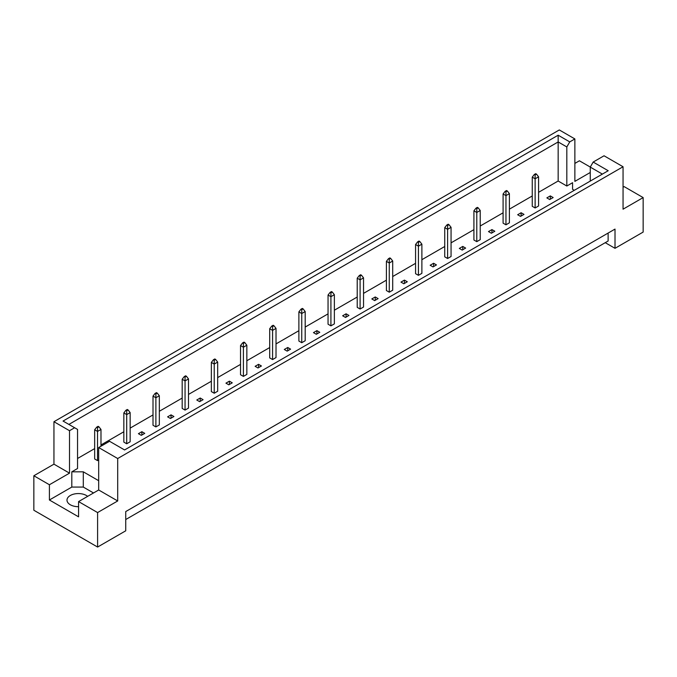 <?xml version="1.0" encoding="UTF-8"?>
<svg xmlns="http://www.w3.org/2000/svg" width="677" height="677" viewBox="0 0 677 677"><rect width="100%" height="100%" fill="white"/><g stroke="black" fill="none" stroke-linecap="round" stroke-linejoin="round"><path stroke-width="1.02" d="M78.583 506.692A11.374 6.567 180 0 1 70.315 504.771A11.374 6.567 180 0 1 66.989 500.134A11.374 6.567 180 0 1 74.005 494.066A11.374 6.567 180 0 1 86.394 495.488A11.374 6.567 180 0 1 87.655 496.351M590.259 181.097L590.259 167.109L593.179 162.057L604.045 155.778L623.052 166.754L623.052 209.193L643.15 197.591L624.143 186.615L623.052 187.25M535.126 207.966L538.579 205.977L538.579 176.799L535.126 178.787L535.126 207.966L532.257 206.307L532.257 177.137L534.322 174.48L535.126 174.945L536.506 174.15L535.702 173.684L534.322 174.48M549.716 199.546L553.16 197.557L550.291 195.898L546.847 197.887L549.716 199.546M538.579 192.319L558.161 181.013L566.827 186.023L572.573 182.705L572.573 189.332L574.282 190.322M77.55 458.49L94.662 448.606M100.983 444.958L123.84 431.765M130.153 428.118L153.01 414.925M159.332 411.277L182.181 398.076M188.502 394.429L211.359 381.236M217.672 377.588L240.53 364.395M246.843 360.748L269.7 347.555M276.021 343.908L298.879 330.706M305.192 327.059L328.049 313.866M334.362 310.218L357.219 297.025M363.541 293.378L386.398 280.176M392.711 276.529L415.568 263.336M421.881 259.689L444.738 246.496M451.06 242.848L473.917 229.655M480.23 226.008L503.087 212.806M509.4 209.159L532.257 195.966M98.681 480.704L83.296 471.818L71.813 471.818L77.55 468.501L77.55 429.43L63.046 421.052L558.161 135.205L569.746 141.899L574.866 138.937L559.304 129.95L53.948 421.72L69.511 430.707L74.631 427.746M517.668 214.736L520.545 216.386L523.99 214.397L521.121 212.739L517.668 214.736M505.956 191.786L507.335 190.99L506.531 190.525L505.152 191.32L505.956 191.786L505.956 195.636L503.087 193.977L503.087 223.156L505.956 224.815L509.4 222.818L509.4 193.647L505.956 195.636L505.956 224.815M488.498 231.576L491.367 233.235L494.819 231.246L491.942 229.588L488.498 231.576M476.786 208.634L478.165 207.839L477.361 207.374L475.982 208.169L476.786 208.634L476.786 212.476L473.917 210.818L473.917 239.996L476.786 241.655L480.23 239.666L480.23 210.488L476.786 212.476L476.786 241.655M459.328 248.417L462.196 250.075L465.641 248.087L462.772 246.428L459.328 248.417M447.607 225.475L448.986 224.679L448.182 224.214L446.803 225.009L447.607 225.475L447.607 229.317L444.738 227.658L444.738 256.837L447.607 258.496L451.06 256.507L451.06 227.328L447.607 229.317L447.607 258.496M430.157 265.257L433.026 266.916L436.47 264.927L433.602 263.268L430.157 265.257M418.437 242.315L419.816 241.52L419.012 241.054L417.633 241.85L418.437 242.315L418.437 246.166L415.568 244.507L415.568 273.686L418.437 275.336L421.881 273.347L421.881 244.177L418.437 246.166L418.437 275.336M400.979 282.106L403.856 283.765L407.3 281.767L404.423 280.117L400.979 282.106M389.267 259.156L390.646 258.36L389.842 257.903L388.463 258.699L389.267 259.156L389.267 263.006L386.398 261.347L386.398 290.526L389.267 292.185L392.711 290.196L392.711 261.017L389.267 263.006L389.267 292.185M371.808 298.946L374.677 300.605L378.121 298.616L375.253 296.958L371.808 298.946M360.096 276.004L361.467 275.209L360.663 274.744L359.292 275.539L360.096 276.004L360.096 279.846L357.219 278.188L357.219 307.366L360.096 309.025L363.541 307.036L363.541 277.858L360.096 279.846L360.096 309.025M342.638 315.787L345.507 317.445L348.951 315.457L346.082 313.798L342.638 315.787M330.918 292.845L332.297 292.049L331.493 291.584L330.114 292.379L330.918 292.845L330.918 296.687L328.049 295.037L328.049 324.207L330.918 325.865L334.362 323.877L334.362 294.698L330.918 296.687L330.918 325.865M313.459 332.635L316.337 334.286L319.781 332.297L316.904 330.638L313.459 332.635M301.747 309.685L303.127 308.89L302.323 308.424L300.943 309.22L301.747 309.685L301.747 313.536L298.879 311.877L298.879 341.056L301.747 342.714L305.192 340.726L305.192 311.547L301.747 313.536L301.747 342.714M284.289 349.476L287.158 351.135L290.602 349.146L287.733 347.487L284.289 349.476M272.577 326.534L273.948 325.739L273.144 325.273L271.773 326.069L272.577 326.534L272.577 330.376L269.7 328.717L269.7 357.896L272.577 359.555L276.021 357.566L276.021 328.387L272.577 330.376L272.577 359.555M255.119 366.316L257.988 367.975L261.432 365.986L258.563 364.328L255.119 366.316M243.398 343.374L244.778 342.579L243.974 342.113L242.594 342.909L243.398 343.374L243.398 347.216L240.53 345.558L240.53 374.736L243.398 376.395L246.843 374.406L246.843 345.228L243.398 347.216L243.398 376.395M225.94 383.157L228.818 384.815L232.262 382.827L229.393 381.168L225.94 383.157M214.228 360.215L215.608 359.419L214.804 358.954L213.424 359.749L214.228 360.215L214.228 364.065L211.359 362.407L211.359 391.585L214.228 393.235L217.672 391.247L217.672 362.077L214.228 364.065L214.228 393.235M196.77 400.005L199.639 401.664L203.083 399.675L200.214 398.017L196.77 400.005M185.058 377.055L186.437 376.26L185.633 375.803L184.254 376.598L185.058 377.055L185.058 380.906L182.181 379.247L182.181 408.426L185.058 410.084L188.502 408.096L188.502 378.917L185.058 380.906L185.058 410.084M167.6 416.846L170.469 418.504L173.913 416.516L171.044 414.857L167.6 416.846M155.879 393.904L157.259 393.109L156.455 392.643L155.075 393.439L155.879 393.904L155.879 397.746L153.01 396.087L153.01 425.266L155.879 426.925L159.332 424.936L159.332 395.757L155.879 397.746L155.879 426.925M138.421 433.686L141.298 435.345L144.743 433.356L141.874 431.698L138.421 433.686M126.709 410.744L128.088 409.949L127.284 409.483L125.905 410.279L126.709 410.744L126.709 414.595L123.84 412.936L123.84 442.106L126.709 443.765L130.153 441.776L130.153 412.598L126.709 414.595L126.709 443.765M100.983 446.219L100.983 429.446L97.539 431.435L94.662 429.777L94.662 458.955L97.539 460.614L98.681 459.945M33.85 475.762L49.413 484.749L69.511 473.147L53.948 464.16L33.85 475.762L33.85 510.246L97.598 547.05L125.736 530.802L125.736 511.567L615.012 229.088L615.012 248.315L643.15 232.076L643.15 197.591M590.259 172.491L574.866 181.377L574.866 138.937M590.285 167.067L579.402 160.787L574.866 163.411M593.179 162.057L608.208 170.731L124.585 449.951L109.547 441.277L98.681 447.548L117.696 458.524L623.052 166.754M93.519 492.966L83.296 487.068L71.813 487.068L49.413 499.998L78.583 516.839L78.583 501.589L97.598 512.565L117.696 500.963L98.681 489.987L98.681 447.548M117.696 500.963L117.696 458.524M69.511 473.147L69.511 430.707M53.948 464.16L53.948 421.72M49.413 499.998L49.413 484.749M97.598 512.565L97.598 547.05M605.246 242.679L615.012 248.315M78.583 501.589L98.681 489.987M608.124 233.066L608.124 241.02L125.736 519.53M558.161 181.013L558.161 141.942L68.876 424.428M566.827 186.023L566.827 146.951L558.161 141.942L558.161 135.205M569.746 141.899L566.827 146.951M572.573 189.332L572.573 182.705M602.378 174.099L590.259 167.109M71.813 487.068L71.813 471.818M83.296 487.068L83.296 471.818M550.291 195.898L550.291 199.216M521.121 212.739L521.121 216.056M491.942 229.588L491.942 232.905M462.772 246.428L462.772 249.745M433.602 263.268L433.602 266.586M404.423 280.117L404.423 283.426M375.253 296.958L375.253 300.275M346.082 313.798L346.082 317.115M316.904 330.638L316.904 333.956M287.733 347.487L287.733 350.804M258.563 364.328L258.563 367.645M229.393 381.168L229.393 384.485M200.214 398.017L200.214 401.326M171.044 414.857L171.044 418.174M141.874 431.698L141.874 435.015M535.126 174.945L535.126 178.787L532.257 177.137M536.506 174.15L538.579 176.799M507.335 190.99L509.4 193.647M503.087 193.977L505.152 191.32M478.165 207.839L480.23 210.488M473.917 210.818L475.982 208.169M448.986 224.679L451.06 227.328M444.738 227.658L446.803 225.009M419.816 241.52L421.881 244.177M415.568 244.507L417.633 241.85M390.646 258.36L392.711 261.017M386.398 261.347L388.463 258.699M361.467 275.209L363.541 277.858M357.219 278.188L359.292 275.539M332.297 292.049L334.362 294.698M328.049 295.037L330.114 292.379M303.127 308.89L305.192 311.547M298.879 311.877L300.943 309.22M273.948 325.739L276.021 328.387M269.7 328.717L271.773 326.069M244.778 342.579L246.843 345.228M240.53 345.558L242.594 342.909M215.608 359.419L217.672 362.077M211.359 362.407L213.424 359.749M186.437 376.26L188.502 378.917M182.181 379.247L184.254 376.598M157.259 393.109L159.332 395.757M153.01 396.087L155.075 393.439M128.088 409.949L130.153 412.598M123.84 412.936L125.905 410.279M98.918 426.789L98.114 426.324L96.735 427.119L97.539 427.585L98.918 426.789L100.983 429.446M97.539 427.585L97.539 460.614M94.662 429.777L96.735 427.119"/></g></svg>
